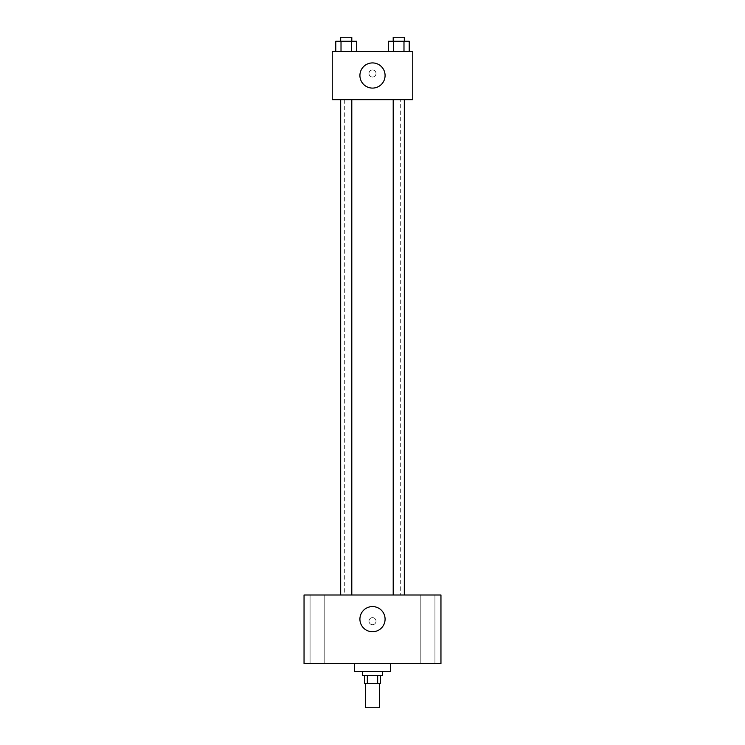 <?xml version="1.0" encoding="UTF-8"?>
<svg xmlns="http://www.w3.org/2000/svg" width="745" height="745" viewBox="0 0 745 745"><rect width="100%" height="100%" fill="white"/><g stroke="black" fill="none" stroke-linecap="round" stroke-linejoin="round"><path stroke-width="0.56" stroke-dasharray="3.73 2.79" d="M379.55 707.75L365.45 707.75M379.55 683.584L365.45 683.584L379.55 683.584M367.332 683.584L364.445 683.584L364.445 675.538L367.332 675.538L367.332 683.584L380.555 683.584L380.555 675.538L377.668 675.538L377.668 683.584M367.332 675.538L364.445 675.538M377.668 675.538L380.555 675.538M362.433 675.538L382.567 675.538M372.5 671.506L362.433 671.506L372.5 671.506M390.622 671.506L354.378 671.506M390.622 663.45L354.378 663.45L390.622 663.45M317.128 663.45L310.069 663.45L317.128 663.45M427.872 663.45L434.931 663.45L427.872 663.45M304.044 663.45L440.956 663.45L440.956 594.994L304.044 594.994L304.044 663.45M317.128 594.994L310.069 594.994L317.128 594.994M427.872 594.994L434.931 594.994L427.872 594.994M372.5 606.57A12.581 12.581 0 0 1 383.396 625.446A12.581 12.581 0 0 1 361.604 625.446A12.581 12.581 0 0 1 372.5 606.57M368.98 621.172A3.52 3.52 0 0 1 374.26 618.117A3.52 3.52 0 0 1 374.26 624.217A3.52 3.52 0 0 1 368.98 621.172A3.52 3.52 0 0 1 374.26 618.117A3.52 3.52 0 0 1 374.26 624.217A3.52 3.52 0 0 1 368.98 621.172M440.956 617.642L440.956 624.692L440.956 617.642M304.044 624.692L304.044 617.642L304.044 624.692M346.248 594.994L340.688 594.994L346.248 594.994M398.752 594.994L404.312 594.994L398.752 594.994M351.798 594.994L340.688 594.994L351.798 594.994L351.798 99.672L340.688 99.672L351.798 99.672M400.689 594.994L344.311 594.994L400.689 594.994L400.689 99.672L344.311 99.672L400.689 99.672M393.202 99.672L404.312 99.672L393.202 99.672L404.312 99.672L393.202 99.672L393.202 594.994M404.312 99.672L404.312 594.994M332.233 99.672L412.767 99.672L412.767 51.349L332.233 51.349L332.233 99.672M376.02 73.494A3.52 3.52 0 0 0 370.74 70.44A3.52 3.52 0 0 0 370.74 76.549A3.52 3.52 0 0 0 376.02 73.494A3.52 3.52 0 0 0 370.74 70.44A3.52 3.52 0 0 0 370.74 76.549A3.52 3.52 0 0 0 376.02 73.494M335.781 51.349L335.781 41.273L341.014 41.273L341.014 51.349L335.781 51.349L356.706 51.349L335.781 51.349L356.706 51.349L335.781 51.349L356.706 51.349L335.781 51.349L341.014 51.349L341.014 41.273L356.706 41.273L351.472 41.273L351.472 51.349L351.472 41.273L335.781 41.273L356.706 41.273L356.706 51.349M388.294 51.349L388.294 41.273L393.528 41.273L393.528 51.349L388.294 51.349L409.219 51.349L388.294 51.349L409.219 51.349L388.294 51.349L409.219 51.349L388.294 51.349L393.528 51.349L393.528 41.273L409.219 41.273L403.986 41.273L403.986 51.349L403.986 41.273L388.294 41.273L409.219 41.273L409.219 51.349M332.233 77.014L332.233 69.974L332.233 77.014M412.767 69.974L412.767 77.014L412.767 69.974M385.081 75.506A12.581 12.581 0 0 1 366.205 86.401A12.581 12.581 0 0 1 366.205 64.61A12.581 12.581 0 0 1 385.081 75.506M404.312 41.273L393.202 41.273L404.312 41.273L393.202 41.273L404.312 41.273L404.312 37.25L393.202 37.25L404.312 37.25L393.202 37.25L393.202 41.273M351.798 41.273L340.688 41.273L351.798 41.273L340.688 41.273L351.798 41.273L351.798 37.25L340.688 37.25L351.798 37.25L340.688 37.25L340.688 41.273M403.986 41.273L403.986 51.349M393.528 41.273L393.528 51.349M351.472 41.273L351.472 51.349M341.014 41.273L341.014 51.349M324.187 663.45L324.187 594.994L324.187 663.45M310.069 663.45L310.069 594.994L310.069 663.45M434.931 663.45L434.931 594.994L434.931 663.45M420.813 663.45L420.813 594.994L420.813 663.45M344.311 99.672L344.311 594.994M340.688 99.672L340.688 594.994"/><path stroke-width="1.12" d="M365.45 683.584L365.45 707.75L379.55 707.75L379.55 683.584M377.668 675.538L377.668 683.584L364.445 683.584L364.445 675.538M377.668 683.584L380.555 683.584L380.555 675.538M382.567 671.506L382.567 675.538L362.433 675.538L362.433 671.506M367.332 675.538L367.332 683.584M354.378 663.45L354.378 671.506L390.622 671.506L390.622 663.45M440.956 663.45L304.044 663.45L304.044 594.994L440.956 594.994L440.956 663.45M372.5 606.57A12.581 12.581 0 0 1 383.396 625.446A12.581 12.581 0 0 1 361.604 625.446A12.581 12.581 0 0 1 372.5 606.57M393.202 594.994L393.202 99.672M351.798 99.672L351.798 594.994M412.767 99.672L332.233 99.672L332.233 51.349L412.767 51.349L412.767 99.672M385.081 75.506A12.581 12.581 0 0 1 366.205 86.401A12.581 12.581 0 0 1 366.205 64.61A12.581 12.581 0 0 1 385.081 75.506M409.219 51.349L409.219 41.273L388.294 41.273L388.294 51.349M403.986 41.273L403.986 51.349M393.528 41.273L393.528 51.349M393.202 41.273L393.202 37.25L404.312 37.25L404.312 41.273M356.706 51.349L356.706 41.273L335.781 41.273L335.781 51.349M351.472 41.273L351.472 51.349M341.014 41.273L341.014 51.349M340.688 41.273L340.688 37.25L351.798 37.25L351.798 41.273M404.312 594.994L404.312 99.672M340.688 99.672L340.688 594.994"/></g></svg>
